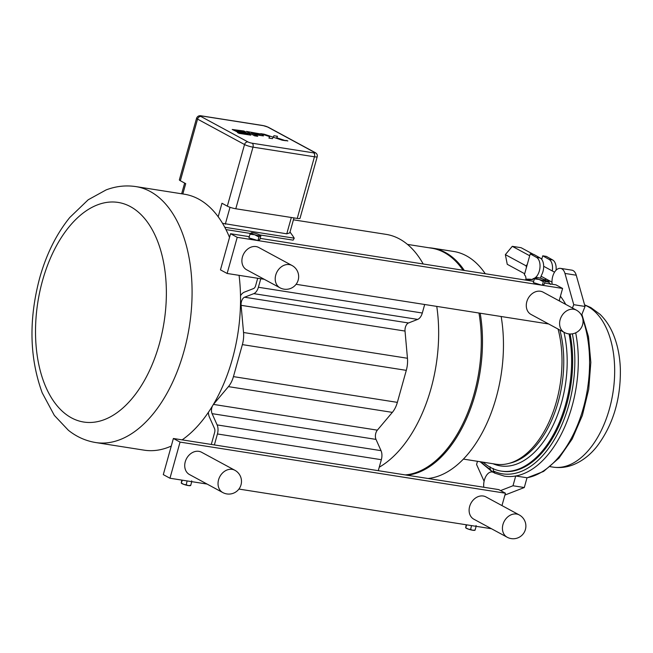 <?xml version="1.0" encoding="UTF-8"?>
<svg xmlns="http://www.w3.org/2000/svg" width="653" height="653" viewBox="0 0 653 653"><rect width="100%" height="100%" fill="white"/><g stroke="black" fill="none" stroke-linecap="round" stroke-linejoin="round"><path stroke-width="0.98" d="M428.923 247.773A114.781 65.994 98.9 0 1 432.719 248.173L453.688 251.47A114.781 65.994 98.9 0 1 485.277 273.738M501.161 316.517A114.781 65.994 98.9 0 1 496.215 397.497A114.781 65.994 98.9 0 1 428.041 478.494M432.719 248.173A114.781 65.994 98.9 0 1 464.307 270.448M480.192 313.22A114.781 65.994 98.9 0 1 475.245 394.2A114.781 65.994 98.9 0 1 407.072 475.196M558.054 329.063A88.824 51.073 98.9 0 1 548.92 422.238A88.824 51.073 98.9 0 1 495.913 464.201L463.385 459.092M181.803 480.094L181.265 483.024L183.771 484.379A4.751 0.775 -164.4 0 1 181.395 483.212A4.751 0.775 -164.4 0 1 181.346 483.163M181.265 483.024L182.342 480.175M186.236 484.828L188.342 485.579A4.751 0.775 -164.4 0 1 183.771 484.379L186.236 484.828L187.117 480.926M190.578 485.571L190.17 485.661A4.751 0.775 -164.4 0 1 188.342 485.579L190.423 485.424M191.696 480.845L191.451 481.604M191.729 481.751L190.676 485.522M466.201 524.767L465.662 527.697L468.16 529.052A4.751 0.775 -164.4 0 1 465.793 527.885A4.751 0.775 -164.4 0 1 465.744 527.836M465.662 527.697L466.74 524.849M470.633 529.501L472.739 530.252A4.751 0.775 -164.4 0 1 468.16 529.052L470.633 529.501L471.507 525.6M474.976 530.244L474.568 530.342A4.751 0.775 -164.4 0 1 472.739 530.252L474.813 530.097M476.094 525.518L475.849 526.285M476.119 526.424L475.066 530.195M507.177 537.231L473.858 519.208A12.676 10.162 -61.6 0 1 469.646 506.45A12.676 10.162 -61.6 0 1 485.922 496.909L519.241 514.931A12.676 10.162 118.4 0 0 502.965 524.473A12.676 10.162 118.4 0 0 507.177 537.231A12.676 12.676 0 0 0 524.359 532.113A12.676 12.676 0 0 0 519.241 514.931M222.787 492.558L189.468 474.535A12.676 10.162 -61.6 0 1 185.256 461.777A12.676 10.162 -61.6 0 1 201.532 452.235L234.843 470.258A12.676 10.162 118.4 0 0 218.567 479.8A12.676 10.162 118.4 0 0 222.787 492.558A12.676 12.676 0 0 0 239.961 487.44A12.676 12.676 0 0 0 234.843 470.258M169.968 478.233L163.299 474.625L173.388 438.49L498.761 489.603L505.43 493.211L180.057 442.097L169.968 478.233L207.083 484.061M238.916 489.064L491.48 528.734M501.969 505.593L505.43 493.211M180.057 442.097L173.388 438.49M392.339 412.378A20.284 11.664 -81.1 0 0 397.359 402.37L233.439 376.618A20.284 11.664 98.9 0 1 228.428 386.633L392.339 412.378L377.352 430.156A6.334 3.64 -81.1 0 0 375.997 439.396L381.034 450.66A9.379 5.395 98.9 0 1 381.344 459.712L378.283 470.682M214.372 444.93L217.433 433.967A9.379 5.395 -81.1 0 0 217.123 424.915L212.086 413.651A6.334 3.64 98.9 0 1 212.445 405.978M540.439 278.202L541.525 275.101A10.979 6.31 -81.1 0 0 540.121 257.968L536.488 257.396L530.228 253.862L524.367 274.856A4.857 2.792 98.9 0 1 525.918 279.198A99.305 57.105 98.9 0 1 532.717 279.541L532.962 278.684L534.374 278.904L533.346 282.569L542.308 285.337L544.21 284.275L545.231 280.619L544.52 280.276L543.329 281.68L539.092 279.427A4.751 0.775 15.6 0 0 544.52 280.276A4.751 0.775 15.6 0 0 544.398 279.827A4.751 0.775 15.6 0 0 540.994 278.366A4.751 0.775 15.6 0 0 535.835 277.435A4.751 0.775 15.6 0 0 535.558 277.509A4.751 0.775 15.6 0 0 539.092 279.427L534.366 278.913L535.558 277.509L536.26 277.851L535.558 277.509M549.916 281.019A10.979 6.31 98.9 0 1 549.091 281.214L544.52 280.276M542.308 285.337L543.329 281.68M260.155 238.378L533.689 281.345M260.833 235.945L260.131 235.602L258.939 237.006L254.694 234.745A4.751 0.775 15.6 0 0 260.131 235.602L260.833 235.945L259.812 239.602L258.025 240.598L541.794 285.173M544.553 283.051L555.932 284.839L562.6 288.446L542.423 285.271M249.968 234.239L251.16 232.835A4.751 0.775 15.6 0 0 254.694 234.745L249.968 234.239L248.948 237.896L258.025 240.598M260.131 235.602A4.751 0.775 15.6 0 0 260 235.153A4.751 0.775 15.6 0 0 256.596 233.692A4.751 0.775 15.6 0 0 251.438 232.762A4.751 0.775 15.6 0 0 251.16 232.835L251.87 233.178L251.16 232.835M257.919 240.663L258.939 237.006M230.558 233.725L237.227 237.333L227.138 273.468L220.469 269.86L230.558 233.725L249.291 236.672M257.404 240.5L237.227 237.333M564.347 332.467L531.036 314.444A12.676 10.162 -61.6 0 1 526.816 301.686A12.676 10.162 -61.6 0 1 543.092 292.144L576.411 310.167A12.676 10.162 118.4 0 0 560.135 319.709A12.676 10.162 118.4 0 0 564.347 332.467A12.676 12.676 0 0 0 581.529 327.349A12.676 12.676 0 0 0 576.411 310.167M279.957 287.793L246.638 269.771A12.676 10.162 -61.6 0 1 242.426 257.013A12.676 10.162 -61.6 0 1 258.702 247.471L292.022 265.493A12.676 10.162 118.4 0 0 275.746 275.035A12.676 10.162 118.4 0 0 279.957 287.793A12.676 12.676 0 0 0 297.131 282.676A12.676 12.676 0 0 0 292.022 265.493M559.139 300.829L562.6 288.446M227.138 273.468L264.261 279.296M296.087 284.3L548.651 323.97M287.508 140.787L285.867 140.354M287.842 140.975L285.745 140.509M286.985 140.656L286.038 140.436L286.985 140.656M286.691 140.787L286.038 140.436M287.451 140.901L286.634 140.681M286.822 140.656L286.324 140.517M269.673 136.64L263.053 134.436L269.673 136.64L268.914 138.093L272.44 138.648L273.183 137.187L264.253 134.216L260.727 133.661M285.639 140.722L282.12 140.166L273.191 137.195L273.934 135.734L277.46 136.289L276.709 137.742L285.639 140.722L282.12 140.166L273.191 137.195L272.44 138.648L268.914 138.093M277.46 136.289L276.709 137.742M257.731 136.306L254.548 135.808L257.731 136.306L251.258 132.804L258.653 133.963L260.229 134.82L254.686 133.947L256.335 134.836L262.571 135.8L263.526 135.881L262.482 134.828L260.604 133.996A5.893 0.963 15.6 0 0 260.441 133.93L246.434 131.416L254.548 135.808L246.434 131.416M260.221 134.812L258.653 133.963L251.258 132.804M263.526 135.881L256.335 134.836L254.686 133.947M245.626 131.93L243.92 131.008L232.215 129.474L236.851 131.686L246.181 133.253L247.765 134.11L237.39 132.477L239.006 133.351L250.63 135.122L249.789 134.053L245.536 132.535L237.088 131.171L235.578 130.347L245.626 131.93L235.578 130.355M247.765 134.11L246.181 133.253L236.851 131.686L232.215 129.474M250.907 135.114L239.006 133.351L237.39 132.477M293.964 217.906L289.777 232.876L286.773 233.823L222.534 223.318M252.164 143.219A3.167 1.82 98.9 0 1 252.989 147.137L314.452 156.785L297.246 218.42A6.334 1.037 15.6 0 0 300.021 218.322L317.227 156.687A6.334 1.037 15.6 0 1 314.452 156.785A3.167 1.82 -81.1 0 0 313.628 152.875L252.164 143.219A3.167 0.514 -164.4 0 1 247.936 141.921L200.953 116.503A3.167 0.514 -164.4 0 1 201.85 116.005L263.322 125.662A3.167 0.514 -164.4 0 1 267.55 126.968L314.526 152.378A3.167 0.514 -164.4 0 1 313.628 152.875M200.953 116.503A3.167 2.539 118.4 0 0 197.557 119.115A6.334 1.037 15.6 0 1 196.569 118.209L179.363 179.844A6.334 1.037 15.6 0 0 180.35 180.742L185.713 183.648L182.832 193.974M218.192 216.763L221.963 203.254L227.326 206.16A6.334 1.037 15.6 0 0 235.782 208.764L252.989 147.137A6.334 1.037 15.6 0 1 244.532 144.525A3.167 2.539 -61.6 0 1 247.936 141.921M297.246 218.42L235.782 208.764M213.253 404.64A6.334 3.64 98.9 0 1 213.441 404.403L228.428 386.633M233.439 376.618L242.377 344.613L406.297 370.357A20.284 11.664 -81.1 0 0 407.456 358.26L243.536 332.508A20.284 11.664 98.9 0 1 242.377 344.613M243.536 332.508L241.104 305.318A6.334 3.64 98.9 0 1 244.589 297.221L253.772 293.646A9.379 5.395 -81.1 0 0 258.392 287.263L260.767 278.749M257.698 278.268L255.609 285.753A4.081 2.351 98.9 0 1 253.593 288.536L244.418 292.111A11.64 6.693 -81.1 0 0 240.5 295.76M208.38 412.321A11.64 6.693 -81.1 0 0 209.474 417.259L214.511 428.523A4.081 2.351 98.9 0 1 214.641 432.457L211.294 444.448M424.687 304.502L422.303 313.016A9.379 5.395 98.9 0 1 417.683 319.399L408.509 322.974A6.334 3.64 -81.1 0 0 405.023 331.063L407.456 358.26M406.297 370.357L397.359 402.37M135.922 186.603C125.841 185.093 115.907 186.195 106.121 189.909L88.212 199.761L69.749 217.514C56.362 234.092 46.339 254.262 39.67 278.023C28.634 319.635 29.475 357.901 42.208 392.837L54.338 415.398L68.361 430.262C76.54 436.8 85.657 440.889 95.713 442.546A129.539 74.491 -81.1 0 0 187.019 338.899A129.539 74.491 -81.1 0 0 150.19 191.476A129.539 74.491 -81.1 0 0 135.922 186.603L184.358 194.21A129.539 74.491 98.9 0 1 198.626 199.083A129.539 74.491 98.9 0 1 229.53 237.414M239.071 275.346A129.539 74.491 98.9 0 1 182.138 439.869M171.274 446.064A129.539 74.491 98.9 0 1 144.15 450.162L95.713 442.546M290.005 232.06A123.711 71.136 98.9 0 1 294.25 238.182L293.124 240.141L259.576 234.876M250.54 233.456L225.979 229.595M294.25 238.182L224.771 227.268M293.426 219.816L386.111 234.37A121.18 69.675 98.9 0 1 399.456 238.933A121.18 69.675 98.9 0 1 423.201 263.992M436.759 306.396A121.18 69.675 98.9 0 1 379.254 467.205M407.48 244.402L431.6 248.189A114.585 65.888 98.9 0 1 444.22 252.499A114.585 65.888 98.9 0 1 463.01 270.244M478.975 313.032A114.585 65.888 98.9 0 1 405.227 474.911M570.077 333.993A94.816 54.517 98.9 0 1 557.058 429.862A94.816 54.517 98.9 0 1 502.116 471.237L501.071 471.074A94.816 54.517 98.9 0 1 490.632 467.507A94.816 54.517 98.9 0 1 483.171 462.202M569.065 333.928A94.816 54.517 98.9 0 1 555.997 429.739A94.816 54.517 98.9 0 1 501.071 471.074M493.439 471.752L491.913 471.515L490.158 469.262L490.109 466.773M491.913 471.515L480.118 461.72M527.281 264.4L526.081 265.836L526.416 267.518M541.729 259.404L541.247 258.833M524.677 273.738L507.259 264.318L505.357 254.629L512.287 246.328L521.118 247.716L533.395 254.36M540.513 258.204L541.843 258.931M505.357 254.629L526.081 265.836M512.287 246.328L529.697 255.747M541.851 258.972L542.733 255.821L546.357 256.392L552.618 259.927A10.979 6.31 98.9 0 1 556.087 270.195M530.228 253.862L533.86 254.433L540.121 257.968M525.918 279.198L528.13 279.549M532.717 279.541L524.49 279.9M546.626 281.729L548.855 282.072A99.305 57.105 -81.1 0 0 547.753 281.925M546.667 279.255L544.267 279.729M542.733 255.821L548.993 259.355A10.979 6.31 98.9 0 1 552.283 270.954M532.962 278.684A10.979 6.31 -81.1 0 0 539.786 268.963A10.979 6.31 -81.1 0 0 536.488 257.396M552.618 259.927L548.993 259.355M549.091 281.214L548.855 282.072M565.735 304.396A99.305 57.105 -81.1 0 0 560.421 296.233M572.428 308.012L573.75 304.682L564.959 273.436A11.476 6.603 -81.1 0 0 560.527 268.375A11.476 6.603 -81.1 0 0 552.177 284.251M560.527 268.375L571.824 270.146A11.476 6.603 98.9 0 1 576.248 275.215L585.047 306.453L581.537 315.301M585.047 306.453L573.75 304.682M544.969 281.541L546.528 281.712A99.305 57.105 -81.1 0 1 548.724 282.137L550.471 284.414M500.582 490.591L512.997 485.759L515.723 475.988L527.02 477.759L524.294 487.53L504.908 495.072M494.003 472.69A99.305 57.105 98.9 0 1 493.472 472.405A11.476 6.603 -81.1 0 0 492.207 471.98A11.476 6.603 -81.1 0 0 483.775 487.252M494.517 473.05L504.41 476.143A99.305 57.105 -81.1 0 0 515.723 475.988A99.305 57.105 -81.1 0 0 575.685 332.826M477.474 461.304L476.576 464.503L484.102 481.261M512.997 485.759L524.294 487.53M493.26 468.479L493.309 470.96L495.064 473.213M381.344 459.712L217.433 433.967M291.336 217.49L286.773 233.823M225.301 224.167L230.019 207.287M314.526 152.378A3.167 2.539 -61.6 0 1 315.195 152.606C316.925 153.594 317.603 154.957 317.227 156.687M196.569 118.209C197.516 116.12 199.165 115.344 201.499 115.883A3.167 1.82 98.9 0 1 201.85 116.005M263.322 125.662A3.167 1.82 -81.1 0 0 262.971 125.539L268.212 127.188A3.167 2.539 118.4 0 0 267.55 126.968M180.35 180.742L197.557 119.115L244.532 144.525L227.326 206.16M377.352 430.156L213.441 404.403M405.023 331.063L241.104 305.318M42.518 280.635A111.141 63.904 98.9 0 1 130.429 206.626A111.141 63.904 98.9 0 1 159.365 343.845A111.141 63.904 98.9 0 1 71.455 417.847A111.141 63.904 98.9 0 1 42.518 280.635M422.303 313.016L258.392 287.263M417.683 319.399L253.772 293.646M408.509 322.974L244.589 297.221M375.997 439.396L212.086 413.651M381.034 450.66L217.123 424.915M559.874 330.043A87.829 50.501 98.9 0 1 509.74 463.181M563.947 332.246A89.796 51.636 98.9 0 1 550.528 430.351A89.796 51.636 98.9 0 1 493.048 463.752M481.179 461.883A97.313 55.954 -81.1 0 0 490.158 469.262M576.248 275.215L564.959 273.436M527.02 477.759A99.305 57.105 -81.1 0 0 580.052 418.426A99.305 57.105 -81.1 0 0 582.925 319.521M493.309 470.96A97.313 55.954 -81.1 0 0 555.091 438.351A97.313 55.954 -81.1 0 0 572.371 333.838M559.988 301.286A97.313 55.954 -81.1 0 0 559.303 300.249M584.655 305.049A82.841 47.636 98.9 0 1 587.888 306.559A82.841 47.636 98.9 0 1 609.453 408.835A82.841 47.636 98.9 0 1 553.05 467.115C559.907 468.136 566.633 467.352 573.22 464.781C582.207 461.14 590.108 455.035 596.915 446.472C613.077 424.956 620.889 399.048 620.35 368.741C619.917 357.028 617.869 346.302 614.187 336.564C610.849 327.708 606.147 320.313 600.099 314.379L590.826 307.547L584.598 304.853M544.398 279.827L544.986 280.3M260 235.153L260.588 235.627M184.644 183.069L181.648 193.786M262.971 125.539L201.499 115.883M268.212 127.188L315.195 152.606M540.986 276.186L551.997 282.145M543.671 266.285L554.552 272.179M493.627 472.201L492.207 471.98M581.896 314.403L588.5 336.785L590.826 362.358L588.728 389.245L582.37 415.422L572.216 438.963L559.001 458.096L543.59 471.433L526.987 477.874M550.201 466.666L553.05 467.115"/></g></svg>
